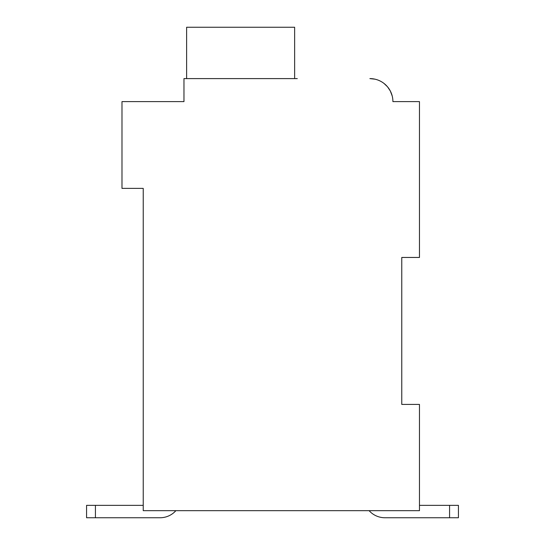 <?xml version="1.0" encoding="UTF-8"?>
<svg xmlns="http://www.w3.org/2000/svg" width="545" height="545" viewBox="0 0 545 545"><rect width="100%" height="100%" fill="white"/><g stroke="black" fill="none" stroke-linecap="round" stroke-linejoin="round"><path stroke-width="0.82" d="M139.69 101.622L183.965 101.622L121.985 101.622L121.985 188.386L143.233 188.386L143.233 510.665L419.473 510.665L419.473 404.424L401.767 404.424L401.767 257.451L401.767 404.424L401.767 257.451L401.767 404.424L401.767 257.451L401.767 404.424L401.767 257.451L401.767 404.424L401.767 257.451L401.767 404.424L401.767 257.451L419.473 257.451L419.473 101.622L392.911 101.622A23.019 23.019 0 0 0 369.892 78.603L375.062 79.189M379.851 80.871L380.839 81.368M384.068 83.487L387.366 86.641M387.59 86.9L390.247 90.872M390.343 91.056L392.209 95.981M398.225 101.622L392.911 101.622M297.291 78.603L183.965 78.603L183.965 101.622L183.965 89.223M294.634 78.603L294.634 27.25L186.622 27.25L186.622 78.603M143.233 505.358L86.573 505.358L86.573 517.75L160.06 517.75A21.248 21.248 0 0 0 175.892 510.665M449.577 517.75L384.94 517.75L449.577 517.75L384.94 517.75L449.577 517.75L384.94 517.75L449.577 517.75L384.94 517.75L449.577 517.75L384.94 517.75L449.577 517.75L449.577 505.358L458.427 505.358L458.427 517.75L384.94 517.75A21.248 21.248 0 0 1 369.108 510.665M449.577 505.358L419.473 505.358M458.427 517.75L458.427 505.358L458.427 517.75M95.423 517.75L95.423 505.358"/></g></svg>
